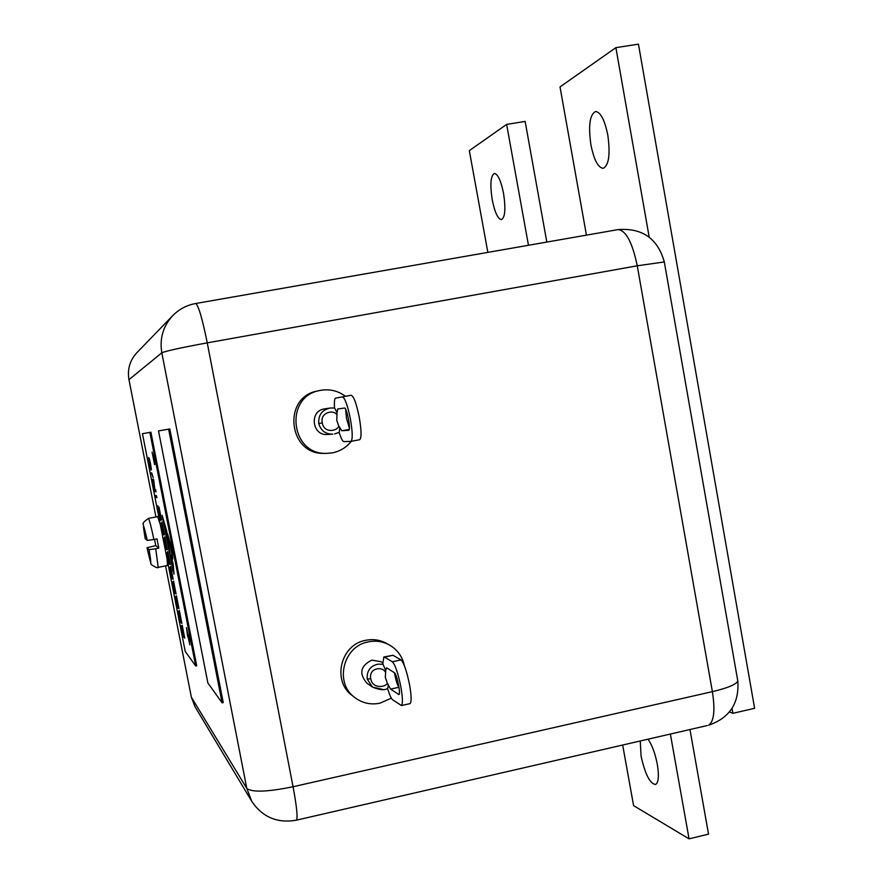 <?xml version="1.0" encoding="UTF-8"?>
<svg xmlns="http://www.w3.org/2000/svg" width="883" height="883" viewBox="0 0 883 883"><rect width="100%" height="100%" fill="white"/><g stroke="black" fill="none" stroke-linecap="round" stroke-linejoin="round"><path stroke-width="1.32" d="M640.263 740.98L641.069 756.091C645.142 774.314 649.987 783.784 655.628 784.49C658.575 782.493 659.137 775.771 657.316 764.347C655.208 753.552 652.129 745.153 648.067 739.181M503.553 193.388C500.981 180.794 497.924 174.139 494.403 173.421C490.639 175.673 489.91 184.437 492.217 199.724C494.778 212.284 497.835 218.929 501.401 219.646C505.12 217.472 505.838 208.73 503.553 193.388M607.824 135.209C604.767 120.22 600.716 112.307 595.672 111.468C589.811 114.371 588.221 125.441 590.882 144.669C593.917 159.646 597.99 167.538 603.111 168.344C608.862 165.551 610.44 154.503 607.824 135.209M649.193 237.152L615.881 47.66L560.021 86.909L586.433 235.132M528.453 245.275L506.643 124.404L469.326 150.629L487.846 252.383M622.67 745.031L633.586 805.627L689.06 838.85L670.374 734.038M729.424 711.985L732.901 713.298L732.029 708.387M732.901 713.298L754.612 708.309L638.442 44.15L615.881 47.66M689.06 838.85L708.53 834.137L689.965 729.535M546.82 242.063L525.142 121.412L506.643 124.404M147.019 547.769C151.214 566.224 151.898 566.864 149.095 549.668L147.008 547.747L155.783 545.617L154.536 539.358M167.428 565.495L167.108 559.182M153.885 539.491L147.262 540.418L145.22 538.685L143.3 524.226C142.24 523.531 143.951 521.599 148.421 518.431C149.271 519.237 151.092 526.257 153.885 539.491L157.008 538.873L158.841 548.144L155.717 548.773L158.2 567.361M168.94 548.166L169.426 550.087L168.94 548.166M154.68 459.017L153.598 454.822L154.68 459.017M153.995 455.915L155.198 462.008M190 639.071L188.819 634.502L190 639.071M189.227 635.605L190.441 641.61M385.728 670.363L385.319 677.382L387.317 683.243L390.595 689.104L398.917 694.568C400.981 694.104 396.743 673.641 394.392 672.691L386.566 667.769L385.728 670.363L382.979 664.303L378.112 664.137C370.319 665.859 366.688 670.815 367.207 679.016L372.372 687.029L366.787 683.045C358.796 673.453 360.463 665.815 371.798 660.131L380.827 661.665L382.913 662.956L382.979 664.303M398.973 687.217C397.593 685.627 396.246 681.654 394.944 675.285L394.524 672.791M382.902 689.457L372.372 687.029C379.867 690.131 385.01 690.528 387.792 688.221L388.399 684.524M404.425 665.837C402.438 656.599 397.416 649.634 389.348 644.954C382.769 641.411 375.772 640.385 368.343 641.875C343.123 646.08 334.149 682.923 354.811 697.559C362.306 703.155 370.694 705.031 379.944 703.188L391.324 698.155M389.348 644.954L386.511 643.365C379.988 639.855 373.034 638.839 365.661 640.318C340.639 644.48 331.754 681.014 352.24 695.539L354.811 697.559M337.074 412.791L336.754 420.297L338.741 426.059L341.809 430.761L348.741 430.286C351.158 430.33 346.732 407.129 344.491 408.034L337.692 408.995L337.074 412.791L334.624 407.99L330.209 408.034L334.624 407.99M349.392 428.112L346.522 418.454L345.628 409.259M318.752 423.52C318.233 415.242 321.876 410.109 329.69 408.123L324.238 408.928C309.017 411.125 312.141 436.059 327.416 434.469L332.781 434.16C325.507 434.171 320.827 430.628 318.752 423.52L322.284 422.902C324.083 433.763 337.56 431.147 338.741 426.059M334.58 433.95L339.26 432.339L334.58 433.95M345.43 396.279C338.012 390.805 329.767 388.818 320.717 390.319L319.801 390.507C284.083 396.555 290.352 454.877 326.467 453.387L332.549 452.824C340.154 451.257 346.379 447.416 351.246 441.323M319.801 390.507L317.505 391.003C282.074 397.008 288.299 454.844 324.116 453.365L326.467 453.387M191.379 697.261L246.81 788.42L251.854 801.499L195.088 706.853L191.379 697.261L165.551 565.882M155.938 516.963L128.962 379.679C127.207 369.282 129.9 360.231 137.031 352.538L172.913 315.452C163.134 326.004 159.437 338.454 161.821 352.792L128.962 379.679M336.511 414.259C333.509 409.734 319.966 412.107 322.284 422.902M339.812 427.24L339.26 432.339M338.995 432.471L339.635 433.862C341.302 438.917 342.714 441.5 343.862 441.621L350.904 441.39C352.825 439.646 352.637 432.107 350.352 418.774C347.538 405.12 344.878 397.825 342.394 396.886L351.158 395.242C353.719 396.169 356.401 403.454 359.215 417.085C361.489 430.418 361.644 437.957 359.668 439.712L359.536 439.723M334.348 407.935L334.458 406.456C334.193 401.246 334.591 398.465 335.639 398.101L342.394 396.886M344.227 396.489L351.158 395.242M385.131 671.687C381.975 666.179 368.487 668.1 370.783 678.828C372.516 689.336 385.948 687.173 387.317 683.243M387.427 688.365L387.99 689.822C389.745 695.385 391.29 698.696 392.604 699.766L401.423 705.528C402.935 703.85 402.725 697.482 400.783 686.444C397.979 672.857 395.165 664.634 392.328 661.764L400.97 659.899C403.862 662.758 406.71 670.959 409.513 684.535C411.445 695.561 411.633 701.93 410.065 703.63L409.701 703.707M384.138 656.952L393.001 655.274L384.546 657.095L392.328 661.764M384.546 657.095L383.862 657.018L382.913 662.945M393.001 655.274L400.97 659.899M151.379 472.913L153.245 477.659L151.688 472.858M156.799 497.681L156.401 495.628L156.92 497.659M158.355 508.465L157.814 505.716L159.536 511.897L159.006 507.03L159.547 509.756L161.556 520.01L160.066 514.634L160.673 520.23L158.565 508.42M164.128 537.868L165.331 541.434L164.834 536.698L167.373 549.656L165.872 544.171L166.434 549.612L164.337 537.824M169.9 567.206L171.114 570.904L170.651 566.301L173.189 579.226L171.655 573.63L172.196 578.917L170.099 567.173M175.64 596.478L176.898 600.308L176.445 595.837L178.973 608.729L177.428 603.034L177.936 608.166L175.838 596.444M181.379 625.694L182.66 629.656L182.229 625.307L184.757 638.177L183.189 632.36L183.675 637.349L181.578 625.65M167.737 540.517L173.112 571.334L162.13 515.374L166.6 530.639L167.152 534.072L166.092 530.308L166.236 535.197L166.898 537.515L167.207 536.169L167.814 540.506M173.178 563.972L170.982 555.396L173.995 574.16L173.178 563.972M154.536 464.546L152.097 452.107L154.768 464.502M185.209 651.356L195.706 666.003L149.889 432.405L142.45 433.685L185.209 651.356M187.671 636.72L186.49 627.603L189.878 644.866L187.527 634.259M172.792 559.005L167.483 533.652L171.997 549.049L172.792 559.005M178.509 611.091L179.779 614.987L179.337 610.572L181.876 623.464L180.309 617.703L180.805 622.769L178.708 611.058M172.77 581.853L174.006 585.617L173.543 581.069L176.081 593.994L174.536 588.343L175.066 593.553L172.969 581.809M167.019 552.548L168.223 556.18L167.737 551.5L170.287 564.447L168.763 558.906L169.315 564.27L167.218 552.504M161.247 523.178L162.428 526.676L161.92 521.864L164.47 534.844L162.969 529.414L163.554 534.921L161.457 523.133M156.192 497.438L155.794 495.396L156.302 497.416M153.057 481.467L152.616 479.215L153.598 479.469L154.834 489.337L155.585 489.59L156.026 491.864L155.022 491.5L152.958 479.303M149.646 464.182L148.675 457.493L150.629 467.78L149.161 458.134L150.529 463.763L151.412 469.701L149.646 460.981L151.07 470.043L149.757 464.16M160.331 524.668L157.671 516.621L148.421 518.431M195.706 666.003L196.71 665.782L150.905 432.217L142.45 433.685M169.812 428.95L158.51 430.915L207.858 682.956L222.086 702.813L168.62 429.171L169.812 428.95L223.256 702.559L222.086 702.813M149.889 432.405L150.905 432.217M168.62 429.171L158.51 430.915M188.565 637.383L187.991 636.654M171.931 559.215L173.664 570.021M167.947 542.592L167.152 539.701L168.002 542.581M166.236 534.844L165.849 532.339L166.357 534.822M163.156 518.862L165.838 532.526M166.777 537.339L167.24 539.69M168.819 547.703L171.633 562.052M166.699 531.257L166.092 530.308M167.229 536.875L167.141 536.124M168.112 544.248L168.841 547.714L168.256 544.226M172.615 556.798L168.101 537.416M168.256 536.268L168.432 537.35M183.245 632.349L183.156 631.511M183.002 630.44L182.781 629.623M180.364 617.692L180.287 616.864M180.121 615.771L179.9 614.965M177.483 603.023L177.406 602.195M177.229 601.08L177.019 600.285M174.602 588.332L174.525 587.504M174.348 586.389L174.128 585.595M171.721 573.619L171.633 572.802M171.457 571.665L171.236 570.882M168.83 558.895L168.752 558.078M168.554 556.941L168.344 556.158M165.938 544.149L165.861 543.343M165.662 542.195L165.441 541.411M163.046 529.392L162.958 528.586M162.759 527.427L162.538 526.654M160.154 514.623L159.735 513.829M159.856 512.648L159.635 511.875M155.993 491.676L155.022 491.5M155.342 491.445L154.933 489.37M154.006 481.577L153.377 481.412M149.735 460.385L149.569 459.37M151.015 468.884L150.739 467.758M145.22 538.685L145.209 538.663C142.373 521.389 143.057 521.963 147.262 540.418M149.095 549.668L155.717 548.773M155.783 545.617L158.841 548.144M341.809 430.761L349.26 429.337M398.509 694.502L399.105 694.369M390.595 689.104L398.984 687.272M370.783 678.828L367.207 679.016M296.048 820.252L296.478 820.152C297.847 817.448 296.699 806.311 293.057 786.742C267.516 791.952 252.108 792.504 246.81 788.42L161.821 352.792C166.037 350.959 181.181 347.648 207.251 342.858L293.057 786.742L712.382 691.654L637.25 265.794L207.251 342.858C202.339 318.675 198.498 305.562 195.728 303.498L195.596 303.52M737.581 679.744L737.802 680.992C736.267 684.435 727.802 687.989 712.382 691.654C715.274 710.506 713.994 721.709 708.53 725.252C729.623 718 739.38 703.243 737.802 680.992L664.347 262.196M172.913 315.452C179.26 309.094 186.865 305.11 195.728 303.498L618.243 229.569C626.091 230.629 632.427 242.704 637.25 265.794L664.303 261.942C657.758 238.62 642.405 227.836 618.243 229.569L617.813 229.646M707.14 725.572L296.478 820.152C277.56 823.541 262.692 817.327 251.854 801.499M147.008 547.747L150.85 563.133C149.437 564.314 158.388 569.138 158.234 567.35L167.472 565.495M350.904 441.39L359.668 439.712M401.423 705.528L410.065 703.63"/></g></svg>
